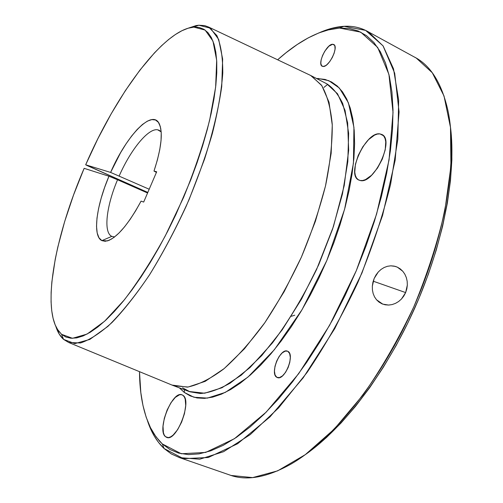 <?xml version="1.0" encoding="UTF-8"?>
<svg xmlns="http://www.w3.org/2000/svg" width="503" height="503" viewBox="0 0 503 503"><rect width="100%" height="100%" fill="white"/><g stroke="black" fill="none" stroke-linecap="round" stroke-linejoin="round"><path stroke-width="0.75" d="M392.076 304.585L388.593 305.063L385.16 304.793L381.928 303.793L378.998 302.089L376.508 299.763L374.528 296.871L373.151 293.551L372.409 289.91L372.339 286.081L374.15 278.499L375.955 275.04L378.287 271.972L381.041 269.432L384.116 267.521L387.417 266.294L390.793 265.823L394.151 266.112L397.345 267.15L400.269 268.891L402.802 271.28L404.846 274.204L406.323 277.568L407.166 281.221L407.336 285.038L406.826 288.867L405.638 292.583L401.463 299.015L398.646 301.498L395.465 303.384L392.076 304.585L388.593 305.063L382.752 304.126L376.508 299.763L374.528 296.871L373.151 293.551L372.409 289.91L372.339 286.081L372.924 282.24L374.15 278.499L378.287 271.972L381.041 269.432L384.116 267.521L387.417 266.294L390.793 265.823L395.245 266.376L397.345 267.15L402.802 271.28L404.846 274.204M406.323 277.568L407.166 281.221L407.336 285.038L405.638 292.583L373.201 281.19L405.638 292.583L403.834 295.997L401.463 299.015L398.646 301.498L395.465 303.384M276.82 377.307C269.539 373.704 280.228 347.598 287.502 351.182L285.201 351.132L282.164 352.93L279.165 356.426L276.656 361.11L274.996 366.272L274.443 371.157L275.078 375.031L276.82 377.307L279.423 377.608L282.491 375.879L285.547 372.358L288.118 367.586L289.797 362.317L290.325 357.369L289.627 353.515L287.823 351.333C295.324 354.464 284.635 381.129 277.304 377.539L276.82 377.307M323.178 66.484L322.178 66.233C317.053 64.07 326.661 43.893 332.653 44.258L334.508 45.251L332.653 44.258L328.868 46.201L324.793 51.193L322.599 55.412L321.197 59.631L320.813 63.208L321.505 65.616L323.178 66.484L325.586 65.654L326.956 64.629L329.767 61.548L332.301 57.505L334.162 53.129L335.067 49.105L334.872 46.05L334.369 45.044L332.653 44.258L333.766 44.516C338.928 46.691 329.044 67.169 323.178 66.484M165.437 436.642C156.584 429.964 172.353 390.297 182.011 394.817L183.029 395.371L181.42 394.666L179.546 394.773L175.308 397.383L170.945 402.752L167.097 410.077L164.318 418.301L163.016 426.217L163.4 432.662L164.223 435.007L165.437 436.642L167.002 437.491L168.851 437.516L170.926 436.698L173.139 435.076L177.634 429.669L181.621 422.111L184.469 413.617L185.72 405.537L185.205 399.13L184.305 396.873L183.029 395.371C192.398 400.885 176.572 441.986 166.77 437.428L165.437 436.642L168.159 437.604L165.437 436.642M360.179 180.502L358.74 180.011C345.857 174.78 365.851 131.201 379.916 133.899L383.418 135.672L379.916 133.899L377.357 134.068L374.534 135.118L368.542 139.639L362.845 146.738L358.249 155.358L355.414 164.261L354.766 172.145L355.313 175.34L356.42 177.861L358.061 179.602L360.179 180.502L362.688 180.502L365.505 179.602L371.61 175.226L377.533 168.015L382.324 159.08L385.216 149.856L385.751 141.821L385.103 138.652L383.871 136.225L382.123 134.622L379.916 133.899L381.94 134.521C394.968 139.821 373.704 184.664 360.179 180.502M182.551 387.807L190.002 391.812L200.276 393.497C208.506 393.038 218.472 389.586 230.173 383.148L250.041 367.53L272.362 343.021C288.043 322.039 302.781 297.531 316.582 269.482L333.439 226.532L344.234 185.525L348.667 150.322L347.642 122.895L342.669 103.417C337.966 94.023 332.646 87.478 326.711 83.768L325.435 83.108M317.714 79.116L318.078 78.449L328.799 80.675L339.33 88L348.378 102.75L353.936 127.341L353.439 163.211L344.599 209.242L326.787 260.579L302.033 309.71L274.374 349.698L247.922 377.124L225.306 392.397L207.418 398.099L194.001 397.263L184.28 392.434L184.406 389.724M111.817 236.366L114.627 236.919L111.817 236.366C103.247 232.65 106.334 206.167 117.551 179.753L147.574 193.001L117.551 179.753C106.334 206.167 103.247 232.65 111.817 236.366L101.889 240.635L111.817 236.366M141.073 201.131C128.579 224.099 117.369 237.359 107.453 240.906L101.889 240.635L105.24 241.295L109.283 240.239L113.93 237.454L119.041 232.983L124.48 226.935L130.082 219.459L135.672 210.77L141.073 201.131L143.682 202.055L156.685 171.793L154 171.07L156.42 172.41L154 171.07L157.382 159.992L159.759 149.668L161.048 140.475L161.23 132.704L160.325 126.599L158.388 122.33L155.502 119.984L151.793 119.601L147.398 121.129L142.462 124.474L137.156 129.497L131.641 136.017L126.071 143.82L120.607 152.661L110.603 172.422C126.46 135.584 152.415 108.302 159.357 123.958C163.104 132.861 161.318 148.567 154 171.07L156.685 171.793L143.682 202.055L141.073 201.131M413.831 56.738C430.317 64.912 441.691 82.882 447.953 110.647C457.969 157.879 445.897 234.467 413.686 307.088C381.45 379.69 332.816 439.899 291.149 463.986C266.779 477.668 246.118 481.277 229.167 474.801M305.145 454.762C343.706 427.984 386.291 372.314 415.157 307.182C443.954 242.018 456.51 173.107 450.411 126.593L451.656 140.318L451.883 159.74L450.462 180.715L447.368 202.992L442.609 226.268L436.208 250.211L428.248 274.475L418.823 298.688L408.071 322.467L396.175 345.46L383.305 367.303L369.68 387.694L355.514 406.349L341.028 423.023L326.441 437.541L311.954 449.764M343.945 26.313L339.55 28.061L360.701 32.129L377.671 47.427L388.92 74.381L393.038 112.477L389.033 160.036L376.59 214.108L356.281 270.721L329.578 325.347L298.688 373.66L266.144 412.171L234.436 438.691L205.658 452.423L181.319 453.763L162.324 443.948L164.079 448.513L183.438 458.667L208.267 457.504L237.63 443.721L269.992 416.886L303.215 377.791L334.734 328.654L361.94 273.041L382.582 215.385L395.151 160.312L399.068 111.924L394.685 73.199L383.047 45.855L365.599 30.375L343.945 26.313L331.584 28.369L319.719 32.569C328.119 28.885 336.193 26.804 343.945 26.313C352.886 25.766 361.053 27.634 368.454 31.903L383.135 45.98L393.516 68.836L398.659 100.21L397.829 139.199L390.624 184.173C382.682 216.441 371.774 249.18 357.891 282.384C342.587 314.953 325.642 344.983 307.056 372.478L278.574 407.914L250.268 434.579L223.602 451.694L199.748 459.201L179.527 457.623L171.316 453.932L164.079 448.513C156.923 441.741 151.434 432.63 147.605 421.168L152.277 432.41L154.452 436.378L158.502 442.376L164.079 448.513L162.324 443.948L155.848 436.623L150.466 427.663L146.178 417.226L142.971 405.475L140.815 392.547L139.494 371.667C139.677 394.409 143.43 413.259 150.749 428.223L154.408 434.542L159.495 441.106L162.324 443.948L169.939 449.512L178.64 453.115L188.38 454.611L199.113 453.882L210.751 450.82L223.206 445.344L236.353 437.409L250.041 427.009L264.113 414.195L278.373 399.049L292.633 381.714L306.667 362.386L320.26 341.311L333.193 318.783L345.265 295.135L356.281 270.721L366.058 245.929L374.458 221.138L381.368 196.736L386.706 173.082L390.429 150.516L392.522 129.334L393.013 109.792L391.944 92.112L389.397 76.443L385.468 62.919L380.262 51.595L373.905 42.516L366.524 35.669L358.249 31.023L349.22 28.514L339.55 28.061L343.945 26.313M277.643 59.794C294.739 44.534 311.344 34.619 327.453 30.054L339.55 28.061L329.434 29.558L318.927 32.884L308.132 37.926L297.154 44.566L286.088 52.689L277.643 59.794M198.798 25.219L193.831 27.112L205.111 30.067L212.976 41.114L216.68 60.316L215.642 87.12L209.613 120.286C203.155 144.983 194.491 170.668 183.614 197.339L165.273 235.913C151.862 260.321 138.224 281.636 124.354 299.845L104.63 321.216L87.05 334.086L72.501 338.305L61.548 334.319L63.56 339.38L74.834 343.612L89.798 339.443L107.881 326.397C121.229 313.331 135.087 296.185 149.448 274.952C163.689 251.783 176.905 226.658 189.09 199.578L204.57 159.067C212.895 132.522 218.616 108.334 221.729 86.516L222.647 59.065L218.698 39.441L210.487 28.187L198.798 25.219L196.113 25.578L187.915 28.281L198.798 25.219L204.696 25.609L208.682 27.08L216.881 35.587C220.848 44.61 222.81 57.097 222.779 73.036C221.483 90.81 217.988 111.037 212.297 133.716C205.381 157.351 196.686 181.501 186.204 206.18C174.937 230.5 162.871 253.135 150.001 274.085C137.023 293.482 124.392 309.596 112.106 322.423C100.33 333.08 89.786 339.934 80.467 342.977L68.704 342.493L63.56 339.38C60.203 336.388 57.619 332.049 55.82 326.365L59.209 334.067L63.56 339.38L61.548 334.319L57.99 330.245L55.167 324.869L53.079 318.292L51.721 310.615L51.073 301.932L51.13 292.35L51.853 281.963L55.236 259.183L57.832 246.992L64.692 221.458L73.551 195.007L84.146 168.329L108.962 176.22L104.655 187.342L101.147 198.257L98.563 208.619L96.997 218.076L96.526 226.293L97.186 232.964L98.984 237.825L101.889 240.635C92.389 236.265 96.211 206.104 108.962 176.22L117.551 179.753L108.962 176.22L84.146 168.329C55.965 233.599 42.164 304.051 57.323 329.195L61.548 334.319L65.874 337.023L70.929 338.242L76.682 337.903L83.102 335.947L90.138 332.338L97.733 327.063L105.812 320.122L114.294 311.558L123.078 301.416L132.069 289.791L141.148 276.807L150.196 262.597L159.086 247.344L167.7 231.242L175.918 214.498L190.7 180.011L197.063 162.752L202.627 145.795L207.33 129.359L211.122 113.665L213.97 98.902L215.85 85.246L216.774 72.828L216.755 61.775L215.818 52.18L214.008 44.101L211.373 37.58L207.972 32.632L203.872 29.262L199.131 27.432L193.831 27.112L198.798 25.219M87.912 165.908L85.673 164.795C115.306 96.174 160.998 33.135 191.234 27.451L193.831 27.112L188.084 28.231L181.923 30.721L175.409 34.506L168.612 39.523L161.601 45.685L154.434 52.909L139.859 70.2L125.316 90.71L111.213 113.76L97.89 138.677L85.673 164.795L110.603 172.422L85.673 164.795L147.813 192.429L87.912 165.908M179.527 457.623L231.078 475.461L252.625 477.605L277.662 470.846L305.302 454.643L334.306 429.046L363.16 394.792C381.821 368.114 398.665 338.884 413.686 307.088C427.192 274.607 437.579 242.484 444.853 210.707L450.933 166.254L450.499 127.466L444.017 95.985L432.291 72.753L416.302 58.09L368.454 31.903M189.159 391.497L204.664 393.214L221.98 387.744L241.283 375.156L261.692 355.646L282.164 329.88L301.542 299.065L318.682 264.842L332.565 229.161L342.43 194.083L347.825 161.557L348.636 133.251L345.058 110.402L337.544 93.797L326.711 83.768L311.344 75.821L321.851 85.711L329.025 102.228L332.269 125.04L331.15 153.39L325.485 186.022L315.406 221.27L301.372 257.178L284.164 291.665L264.804 322.75L244.439 348.786L224.2 368.561L205.149 381.368L188.128 387.027L173.793 385.776L172.02 385.072L187.399 387.121C198.371 384.877 210.43 378.86 223.59 369.064C237.139 357.099 250.777 341.807 264.496 323.203C277.92 302.995 290.212 280.988 301.372 257.178C311.539 232.927 319.619 209.028 325.611 185.488C330.22 162.79 332.426 142.374 332.238 124.247C330.697 107.856 327.101 94.809 321.43 85.101L310.691 75.475L309.182 74.758L311.344 75.821M157.672 129.812L159.206 130.296L161.18 131.861L157.672 129.812C148.36 127.9 130.705 149.624 119.192 175.943C130.705 149.624 148.36 127.9 157.672 129.812M294.777 315.192L291.262 316.286M327.698 84.334L323.976 87.396M149.19 189.229L110.603 172.422L149.19 189.229M179.376 387.857L184.28 392.434L190.279 395.943L197.038 397.948L204.526 398.363L212.675 397.119L221.433 394.17L230.707 389.492L240.409 383.079L250.437 374.949L260.667 365.159L270.972 353.785L281.221 340.946L291.281 326.774L300.995 311.445L310.244 295.16L318.877 278.128L326.787 260.579L333.854 242.773L339.984 224.942L345.102 207.337L349.157 190.197L352.1 173.742L353.917 158.181L354.609 143.688L354.206 130.428L352.735 118.519L350.245 108.076L346.812 99.16L342.493 91.829L337.375 86.101L331.546 81.976L325.083 79.436L316.406 78.437M382.418 304.001L382.752 304.126M111.892 238.843L107.453 240.906M331.584 28.369L327.453 30.054M196.113 25.578L191.234 27.451M190.002 391.812L173.793 385.776M173.101 385.518L68.704 342.493M310.691 75.475L208.682 27.08M160.746 128.428L159.357 123.958M59.209 334.067L57.323 329.195M152.277 432.41L150.749 428.223"/></g></svg>

